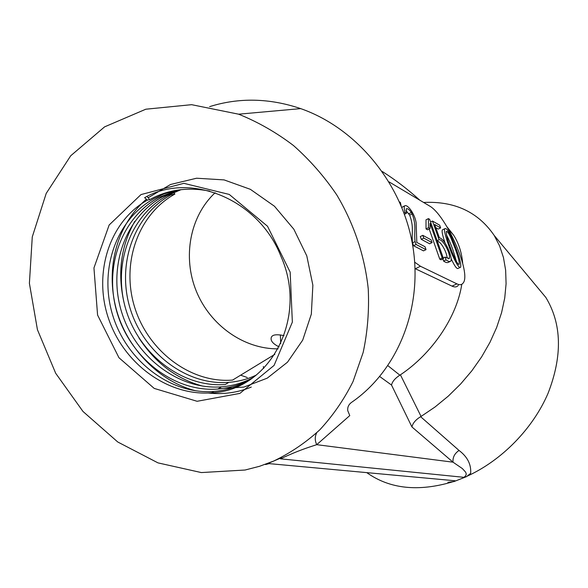 <?xml version="1.0" encoding="UTF-8"?>
<svg xmlns="http://www.w3.org/2000/svg" width="588" height="588" viewBox="0 0 588 588"><rect width="100%" height="100%" fill="white"/><g stroke="black" fill="none" stroke-linecap="round" stroke-linejoin="round"><path stroke-width="0.88" d="M240.632 375.173L247.261 377.518M387.933 365.699L399.855 375.166L400.413 374.821C432.246 353.564 456.854 316.895 461.793 284.254M462.712 263.453C461.756 252.597 458.721 243.16 453.605 235.141L446.983 226.806M280.373 334.895L280.719 343.664M400.413 374.821L421.067 416.436L435.032 406.992L448.299 396.121L460.632 383.993L471.811 370.837L481.638 356.872L489.958 342.348L496.639 327.516L501.586 312.647L504.739 297.991L506.084 283.769L505.643 270.223L503.46 257.544L499.609 245.909L494.207 235.457C478.132 211.996 454.62 200.993 423.683 202.448M421.067 416.436L420.618 416.694C415.65 419.766 412.761 423.191 411.953 426.962L391.52 385.044C392.314 381.538 395.092 378.253 399.855 375.166M466.527 476.64L463.947 477.324C468.967 473.656 464.219 471.025 462.455 468.636L453.032 462.183C452.598 457.368 454.605 453.458 459.052 450.459C467.438 456.81 471.311 464.439 470.665 473.34L466.527 476.64L453.943 481.579L447.916 482.285M467.262 476.133C501.924 460.308 533 428.498 548.06 393.298C562.584 355.909 561.856 323.981 545.87 297.491L534.088 283.35M366.971 472.774C389.918 489.003 418.553 492.002 452.885 481.756M351.808 402.199C397.157 370.925 422.956 309.045 412.879 246.578C402.809 184.154 357.041 128.257 300.703 108.618C269.473 98.071 239.11 97.41 209.622 106.634M411.953 426.962L453.032 462.183L316.719 444.675C307.267 447.791 299.365 450.107 280.417 458.824L281.608 457.655L273.545 461.11C290.318 453.091 305.745 442.646 319.843 429.777C332.962 415.628 344.031 399.539 353.043 381.516L363.149 352.499C367.566 331.926 369.264 310.729 368.242 288.899C364.758 256.096 354.013 223.874 336.828 195.01C324.297 176.496 309.839 159.995 293.456 145.508C276.206 132.403 257.926 121.966 238.618 114.19L191.622 104.679L145.809 109.214L104.583 126.868L70.714 155.769L46.209 193.401L32.274 236.913L29.4 283.32L37.434 329.699L55.684 373.27L82.989 411.468L117.747 441.992L157.981 462.881L201.324 472.568L245.078 470.025L259.521 466.299L273.545 461.11L265.526 464.549L269.208 463.631L455.163 480.778L453.943 481.579M140.995 194.577L109.155 224.998L93.948 267.944L97.579 315.05L118.967 357.739L154.21 388.411L197.112 401.288L239.875 393.401L274.089 365.405L292.354 322.114L290.171 272.163L267.518 226.255L229.254 194.437L183.846 183.324L140.995 194.577M147.434 200.096L144.619 197.678C190.38 171.284 258.779 199.251 280.888 256.228C308.876 318.38 269.311 390.66 211.651 392.821C168.139 396.356 123.825 363.869 108.574 318.711C93.058 273.663 109.052 221.58 147.434 200.096L149.719 199.597C167.896 189.659 187.91 186.844 209.754 191.144M249.474 380.024C238.721 386.603 226.858 390.41 213.892 391.454C170.902 394.82 127.633 361.546 113.256 317.005C98.402 271.494 115.299 220.221 153.931 198.656L163.956 193.959L174.754 190.585M251.333 378.782C241.146 384.64 229.989 388.058 217.854 389.043C175.136 392.416 132.146 359.43 117.887 315.219C103.143 270.046 119.952 219.14 158.334 197.7L176.944 190.203M253.002 377.606C243.351 382.839 232.841 385.912 221.47 386.838C178.972 390.234 136.232 357.467 122.083 313.544C107.457 268.657 124.244 218.067 162.435 196.789L178.95 189.902M256.339 375.063C247.798 379.128 238.625 381.561 228.828 382.362L225.322 384.493C183.074 387.896 140.598 355.38 126.574 311.772C112.065 267.202 128.794 216.972 166.764 195.833L181.111 189.637M228.828 382.362C186.822 385.772 144.597 353.498 130.668 310.177C116.262 265.901 132.932 215.987 170.689 194.981L174.893 194.055L173.578 192.482M232.569 380.083C190.813 383.501 148.852 351.477 135.034 308.457C120.746 264.49 137.357 214.921 174.893 194.055M251.252 387.073C237.714 392.659 223.352 394.644 208.174 393.027M196.186 390.873C159.473 381.994 126.648 348.236 116.196 308.935C105.443 268.216 116.564 225.197 146.39 199.2M148.139 197.752L170.505 184.5L196.576 178.223L224.101 179.906L250.363 189.321L274.464 206.241L293.853 229.232L306.796 255.898L312.867 285.217L311.331 314.146L302.71 340.107L287.488 362.201L267.239 378.157L243.895 387.08L218.31 388.764M202.639 386.103C176.349 378.907 155.078 362.796 138.834 337.784M123.87 301.938C117.379 272.611 121.032 245.725 134.821 221.294M149.719 199.597L147.015 196.451M351.367 402.501C348.537 404.669 347.339 407.425 347.787 410.769L349.772 415.584L316.719 444.675C314.786 440.508 314.786 436.553 316.712 432.805M415.062 268.606L452.025 286.128C454.833 287.422 456.92 287.15 458.287 285.32M414.716 262.204L420.471 266.268L456.898 283.864C459.676 285.173 461.742 284.915 463.087 283.093C471.752 273.449 445.991 214.738 429.35 205.874L389.072 181.883M413.526 245.733L423.507 250.863L426.028 249.65L416.084 244.483L413.526 245.733L412.548 242.815C411.255 233.098 414.29 227.424 409.66 215.127L405.999 210.592M401.913 207.527L402.831 206.785M421.28 239.338L429.608 243.785L432.077 242.587L423.779 238.118L421.28 239.338L420.31 236.552L422.809 235.332L431.114 239.845L432.077 242.587M439.758 259.146L441.022 259.822L443.477 258.654L442.22 257.978L439.758 259.146L429.196 229.011M426.028 228.93L427.586 229.798L430.026 228.607L428.468 227.732L426.028 228.93L426.021 219.809L428.439 218.618L429.637 219.309L443.477 258.654M449.761 261.667L448.328 262.344C447.181 262.932 445.601 262.513 443.595 261.072L442.852 258.955M447.115 258.183C447.005 252.186 440.53 240.948 437.391 241.352M435.811 227.681L438.273 229.077L440.647 227.916L434.686 224.491L439.346 237.699C442.764 238.801 446.094 243.513 449.357 251.84C451.15 256.897 451.613 260.014 450.753 261.19C449.607 261.785 448.041 261.351 446.042 259.911L443.595 261.072M460.125 267.444L458.236 268.334C456.994 269.407 454.627 266.202 451.143 258.72M445.013 242.859C442.492 235.266 441.61 230.959 442.374 229.923L442.837 229.673M456.619 249.944C458.934 256.5 461.499 264.468 460.625 267.209C459.191 269.547 453.289 258.301 449.6 247.974C445.454 236.574 443.83 230.18 444.734 228.769C446.851 227.203 450.812 234.259 456.619 249.944M455.45 249.275L450.886 237.839C448.644 233.017 447.108 230.9 446.285 231.496C446.461 235.788 447.968 241.506 450.805 248.643C452.709 254.112 458.008 266.099 459.162 264.247C459.743 261.858 457.258 254.398 455.45 249.275M456.531 261.726L453.091 250.4C451.43 245.409 449.239 240.271 446.512 234.987M446.042 259.911L445.05 257.096L443.234 257.963M445.05 257.096L449.261 258.507C451.114 254.141 442.58 238.537 439.089 239.786L437.163 240.72M439.089 239.786L432.474 221.029L430.57 221.963M432.474 221.029L439.684 225.204L440.647 227.916M442.22 257.978L430.048 223.359L430.026 228.607M428.468 227.732L428.439 218.618M423.779 238.118L422.809 235.332M416.084 244.483L415.106 241.572C413.79 231.856 416.789 226.189 412.151 213.885L411.365 212.459C409.138 209.409 407.44 208.196 406.286 208.828L406.426 213.268L405.022 212.474C404.118 208.894 403.993 206.704 404.625 205.888C407.359 203.742 415.062 214.083 416.164 223.087L416.811 242.44L425.021 246.732L426.028 249.65M415.106 241.572L412.548 242.815M412.151 213.885L409.66 215.127M411.365 212.459L408.873 213.709M406.426 213.268L404.485 214.238M405.022 212.474L404.022 212.974M399.531 201.934L400.318 202.39L401.075 205.499M420.618 416.694L459.052 450.459M215.134 192.739C189.762 216.384 182.442 257.221 196.304 291.178C210.129 325.164 243.704 349.176 278.102 348.846M463.947 477.324L280.417 458.824M379.738 376.548L391.52 385.044M456.898 283.864L452.025 286.128M420.471 266.268L415.319 268.731M382.34 171.542C395.386 179.832 407.778 189.292 419.501 199.92M448.343 229.114L453.605 235.141M263.667 368.426L263.336 366.486M494.207 235.457L545.87 297.491M300.703 108.618L238.618 114.19M213.892 391.454L211.651 392.821M221.47 386.838L217.861 389.043M274.868 354.329L232.576 380.083M279.146 346.891C273.582 344.186 270.906 341.378 271.105 338.453C271.325 334.822 275.632 333.881 284.019 335.652M442.367 229.901L444.726 228.754M448.644 258.816L449.247 258.522M402.118 207.145L404.625 205.888"/></g></svg>
